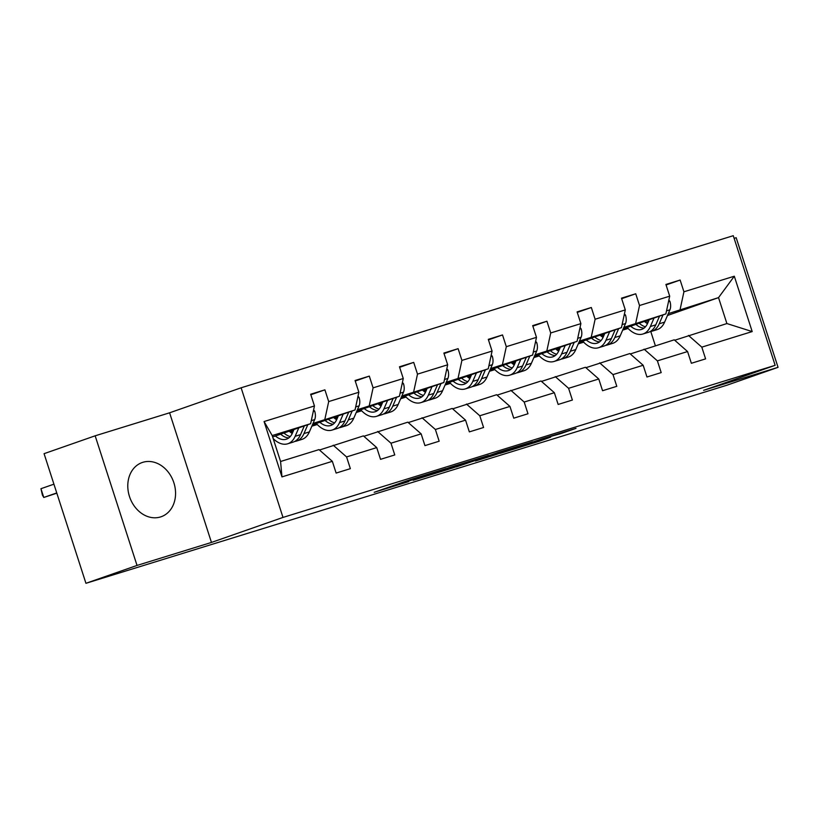 <?xml version="1.0" encoding="UTF-8"?>
<svg xmlns="http://www.w3.org/2000/svg" width="819" height="819" viewBox="0 0 819 819"><rect width="100%" height="100%" fill="white"/><g stroke="black" fill="none" stroke-linecap="round" stroke-linejoin="round"><path stroke-width="1.23" d="M445.986 468.581L410.943 479.432L374.191 492.301L408.671 481.623L399.692 484.234L404.76 482.391L445.986 468.581M142.854 462.305A28.726 23.229 70.7 0 0 142.199 462.52A28.726 23.229 70.7 0 0 129.607 496.898A28.726 23.229 70.7 0 0 160.504 516.953A28.726 23.229 70.7 0 0 161.159 516.738A28.726 23.229 70.7 0 0 173.741 482.36A28.726 23.229 70.7 0 0 142.854 462.305M560.442 433.722L576.013 428.368L541.615 438.964L500.061 453.409L539.26 441.246L550.706 437.121L509.06 450.45L544.819 438.093L560.442 433.722L560.268 433.2M703.613 390.335L778.05 367.332L726.955 385.206L85.944 583.302L137.029 565.438L211.466 542.434L282.995 517.424L775.143 365.325L703.613 390.335M488.472 455.466L449.918 467.383L413.165 480.262L452.364 468.099L488.452 455.395M498.167 452.395L532.565 441.789L495.812 454.668L475.47 461.005L491.41 455.384L480.61 458.691L456.203 466.973L498.167 452.395M778.05 367.332L736.179 237.705L734.131 238.339M211.466 542.434L169.594 412.807L95.158 435.81L137.029 565.438M95.158 435.81L44.072 453.675L85.944 583.302M674.713 340.243L726.893 323.556L752.19 331.572L701.811 347.143L705.599 358.876L691.369 363.278L687.571 351.546L657.401 360.862L661.189 372.604L646.959 377.006L643.171 365.264L613.001 374.59L616.789 386.322L602.559 390.724L598.771 378.992L568.591 388.308L572.389 400.051L558.149 404.443L554.361 392.711L524.191 402.037L527.979 413.769L513.748 418.171L509.961 406.429L479.78 415.755L483.579 427.498L469.338 431.889L465.55 420.157L435.38 429.484L439.168 441.216L424.938 445.618L421.15 433.875L390.98 443.202L394.768 454.944L380.538 459.336L376.74 447.604L346.57 456.93L350.358 468.663L336.128 473.065L332.34 461.322L281.961 476.893L264.076 421.539L314.455 405.968L310.667 394.236L324.897 389.834L328.695 401.576L358.865 392.25L355.077 380.507L369.308 376.116L373.095 387.848L403.265 378.521L399.477 366.789L413.708 362.387L417.506 374.129L447.676 364.803L443.878 353.061L458.118 348.669L461.906 360.401L492.076 351.075L488.288 339.342L502.518 334.94L506.306 346.683L536.486 337.356L532.688 325.614L546.928 321.222L550.716 332.954L580.886 323.628L577.098 311.896L591.328 307.494L595.116 319.236L625.296 309.91L621.498 298.167L635.728 293.775L639.526 305.507L669.696 296.181L665.908 284.449L680.139 280.047L683.926 291.789L734.305 276.218L752.19 331.572M688.472 335.432L701.811 347.143M282.995 517.424L241.124 387.786L733.271 235.698L775.143 365.325M623.863 327.365L665.867 313.902L623.239 328.808M603.869 335.585L601.555 336.394M604.494 334.142L600.481 335.544M583.138 341.605L578.542 343.212M583.681 342.178L578.265 343.847M665.867 313.902L669.696 296.181M635.698 323.229L639.526 305.507M630.302 353.962L674.242 339.824L687.571 351.546M644.062 349.15L657.401 360.862M579.463 341.083L621.457 327.631L578.838 342.537M559.469 349.303L557.145 350.123M560.094 347.86L556.081 349.263M538.728 355.333L534.131 356.941M539.271 355.907L533.865 357.575M621.457 327.631L625.296 309.91M591.287 336.947L595.116 319.236M585.902 367.69L629.831 353.552L643.171 365.264M599.662 362.878L613.001 374.59M535.053 354.811L577.057 341.349L534.428 356.255M515.059 363.032L512.745 363.841M515.683 361.588L511.68 362.991M494.328 369.052L489.731 370.659M494.871 369.625L489.455 371.294M577.057 341.349L580.886 323.628M546.887 350.675L550.716 332.954M541.492 381.408L585.431 367.27L598.771 378.992M555.262 376.597L568.591 388.308M490.653 368.53L532.647 355.067L490.028 369.983M470.659 376.75L468.335 377.559M471.283 375.307L467.27 376.709M449.918 382.78L445.331 384.387M450.46 383.343L445.055 385.022M532.647 355.067L536.486 337.356M502.477 364.394L506.306 346.683M497.092 395.137L541.021 380.999L554.361 392.711M510.851 390.325L524.191 402.037M446.242 382.258L488.247 368.796L445.618 383.702M426.249 390.479L423.935 391.287M426.873 389.035L422.87 390.428M405.518 396.498L400.921 398.106M406.06 397.072L400.645 398.74M488.247 368.796L492.076 351.075M458.077 378.122L461.906 360.401M452.692 408.855L496.621 394.717L509.961 406.429M466.451 404.043L479.78 415.755M401.842 395.976L443.847 382.514L401.218 397.43M381.849 404.197L379.535 405.006M382.473 402.753L378.46 404.156M361.107 410.227L356.521 411.834M361.65 410.79L356.245 412.469M443.847 382.514L447.676 364.803M413.667 391.84L417.506 374.129M408.282 422.584L452.221 408.446L465.55 420.157M422.041 417.772L435.38 429.484M357.432 409.705L399.437 396.242L356.808 411.148M337.438 417.925L335.125 418.734M338.063 416.472L334.06 417.874M316.707 423.945L312.111 425.552M317.25 424.518L311.834 426.187M399.437 396.242L403.265 378.521M369.267 405.569L373.095 387.848M363.882 436.302L407.811 422.164L421.15 433.875M377.641 431.49L390.98 443.202M313.032 423.423L355.036 409.961L312.408 424.866M293.038 431.644L290.725 432.452M293.663 430.2L289.65 431.603M355.036 409.961L358.865 392.25M324.856 419.287L328.695 401.576M319.471 450.03L363.411 435.892L376.74 447.604M333.231 445.219L346.57 456.93M264.076 421.539L272.205 435.565L310.626 423.689L272.655 436.967M310.626 423.689L314.455 405.968M169.594 412.807L241.124 387.786M726.893 323.556L718.529 297.625L668.273 313.636M667.475 315.479L718.529 297.625L734.305 276.218M655.343 345.669L650.777 331.531M272.205 435.565L280.579 461.486L319 449.611L332.34 461.322M648.894 320.413L644.891 321.816M627.538 327.887L622.942 329.494M647.819 322.358L646.211 322.85M628.081 328.46L622.675 330.129M280.579 461.486L281.961 476.893M680.098 309.5L683.926 291.789M310.841 394.758L324.897 389.834M355.241 381.03L369.308 376.116M399.641 367.311L413.708 362.387M444.052 353.583L458.118 348.669M488.452 339.865L502.518 334.94M532.862 326.136L546.928 321.222M577.262 312.418L591.328 307.494M621.672 298.689L635.728 293.775M666.072 284.971L680.139 280.047M454.985 465.847L419.482 478.204L461.558 464.076L454.954 465.745M505.958 450.317L481.992 458.118L505.958 450.317M293.96 429.514L292.455 433.005A23.382 13.739 72.8 0 1 286.23 439.23A23.382 13.739 72.8 0 1 275.419 436.005M298.802 427.825L295.137 436.302A28.174 16.554 72.8 0 1 287.643 443.806A28.174 16.554 72.8 0 1 273.177 438.574M313.616 409.869L314.68 411.148A9.756 5.733 72.8 0 1 314.691 419.594L309.367 431.91A28.174 16.554 72.8 0 1 301.873 439.404L296.468 441.083A28.174 16.554 -107.2 0 0 303.962 433.579L307.811 424.672M292.24 433.466A23.382 13.739 72.8 0 1 289.179 431.183M304.32 425.89L300.542 434.633A28.174 16.554 72.8 0 1 293.048 442.137L287.643 443.806M280.651 434.172A23.382 13.739 -107.2 0 0 288.779 437.919M53.921 484.172L40.95 488.708L43.776 497.461L56.828 493.192M294.707 441.451A28.174 16.554 -107.2 0 0 296.468 441.083M290.243 436.568A23.382 13.739 72.8 0 1 283.947 433.016M56.746 492.925L43.776 497.461L42.404 495.106L40.95 488.708M338.36 415.796L336.855 419.287A23.382 13.739 72.8 0 1 330.63 425.511A23.382 13.739 72.8 0 1 319.83 422.276M343.202 414.097L339.547 422.584A28.174 16.554 72.8 0 1 332.043 430.088A28.174 16.554 72.8 0 1 316.308 423.505M358.016 396.15L359.08 397.43A9.756 5.733 72.8 0 1 359.091 405.866L353.777 418.181A28.174 16.554 72.8 0 1 346.283 425.685L340.868 427.354A28.174 16.554 -107.2 0 0 348.362 419.85L352.211 410.954M336.65 419.748A23.382 13.739 72.8 0 1 333.589 417.465M348.72 412.172L344.953 420.905A28.174 16.554 72.8 0 1 337.459 428.409L332.043 430.088M325.051 420.444A23.382 13.739 -107.2 0 0 333.19 424.191M339.117 427.723A28.174 16.554 -107.2 0 0 340.868 427.354M334.643 422.85A23.382 13.739 72.8 0 1 328.358 419.297M382.77 402.068L381.255 405.559A23.382 13.739 72.8 0 1 375.041 411.783A23.382 13.739 72.8 0 1 364.23 408.558M387.612 400.378L383.947 408.855A28.174 16.554 72.8 0 1 376.453 416.359A28.174 16.554 72.8 0 1 360.718 409.787M402.426 382.422L403.491 383.702A9.756 5.733 72.8 0 1 403.501 392.147L398.177 404.463A28.174 16.554 72.8 0 1 390.683 411.967L385.278 413.636A28.174 16.554 -107.2 0 0 392.772 406.132L396.611 397.225M381.05 406.019A23.382 13.739 72.8 0 1 377.989 403.736M393.13 398.443L389.353 407.186A28.174 16.554 72.8 0 1 381.859 414.69L376.453 416.359M369.461 406.726A23.382 13.739 -107.2 0 0 377.59 410.473M383.517 414.004A28.174 16.554 -107.2 0 0 385.278 413.636M379.043 409.121A23.382 13.739 72.8 0 1 372.758 405.569M427.17 388.349L425.665 391.84A23.382 13.739 72.8 0 1 419.441 398.065A23.382 13.739 72.8 0 1 408.63 394.83M432.012 386.65L428.347 395.137A28.174 16.554 72.8 0 1 420.853 402.641A28.174 16.554 72.8 0 1 405.118 396.058M446.826 368.704L447.891 369.983A9.756 5.733 72.8 0 1 447.901 378.429L442.588 390.735A28.174 16.554 72.8 0 1 435.084 398.239L429.678 399.907A28.174 16.554 -107.2 0 0 437.172 392.403L441.021 383.507M425.46 392.301A23.382 13.739 72.8 0 1 422.399 390.018M437.53 384.725L433.763 393.468A28.174 16.554 72.8 0 1 426.259 400.962L420.853 402.641M413.861 393.007A23.382 13.739 -107.2 0 0 422 396.754M427.927 400.286A28.174 16.554 -107.2 0 0 429.678 399.907M423.454 395.403A23.382 13.739 72.8 0 1 417.168 391.851M471.57 374.621L470.065 378.112A23.382 13.739 72.8 0 1 463.851 384.336A23.382 13.739 72.8 0 1 453.04 381.111M476.423 372.932L472.758 381.408A28.174 16.554 72.8 0 1 465.264 388.912A28.174 16.554 72.8 0 1 449.518 382.34M491.236 354.985L492.301 356.255A9.756 5.733 72.8 0 1 492.301 364.701L486.988 377.016A28.174 16.554 72.8 0 1 479.494 384.521L474.088 386.189A28.174 16.554 -107.2 0 0 481.582 378.685L485.421 369.778M469.86 378.573A23.382 13.739 72.8 0 1 466.799 376.3M481.941 370.997L478.163 379.74A28.174 16.554 72.8 0 1 470.669 387.244L465.264 388.912M458.261 379.279A23.382 13.739 -107.2 0 0 466.4 383.026M472.328 386.558A28.174 16.554 -107.2 0 0 474.088 386.189M467.854 381.674A23.382 13.739 72.8 0 1 461.568 378.122M515.98 360.903L514.475 364.394A23.382 13.739 72.8 0 1 508.251 370.618A23.382 13.739 72.8 0 1 497.44 367.383M520.823 359.213L517.158 367.69A28.174 16.554 72.8 0 1 509.664 375.194A28.174 16.554 72.8 0 1 493.929 368.611M535.636 341.257L536.701 342.537A9.756 5.733 72.8 0 1 536.711 350.982L531.398 363.288A28.174 16.554 72.8 0 1 523.894 370.792L518.488 372.461A28.174 16.554 -107.2 0 0 525.982 364.957L529.832 356.06M514.26 364.854A23.382 13.739 72.8 0 1 511.21 362.571M526.341 357.279L522.573 366.021A28.174 16.554 72.8 0 1 515.069 373.515L509.664 375.194M502.671 365.561A23.382 13.739 -107.2 0 0 510.81 369.308M516.728 372.84A28.174 16.554 -107.2 0 0 518.488 372.461M512.264 367.956A23.382 13.739 72.8 0 1 505.978 364.404M560.38 347.184L558.875 350.665A23.382 13.739 72.8 0 1 552.651 356.9A23.382 13.739 72.8 0 1 541.85 353.665M565.223 345.485L561.568 353.962A28.174 16.554 72.8 0 1 554.064 361.466A28.174 16.554 72.8 0 1 538.329 354.893M580.047 327.539L581.111 328.808A9.756 5.733 72.8 0 1 581.111 337.254L575.798 349.57A28.174 16.554 72.8 0 1 568.304 357.074L562.888 358.742A28.174 16.554 -107.2 0 0 570.393 351.238L574.232 342.332M558.671 351.126A23.382 13.739 72.8 0 1 555.61 348.853M570.751 343.55L566.973 352.293A28.174 16.554 72.8 0 1 559.479 359.797L554.064 361.466M547.072 351.832A23.382 13.739 -107.2 0 0 555.21 355.579M561.138 359.111A28.174 16.554 -107.2 0 0 562.888 358.742M556.664 354.228A23.382 13.739 72.8 0 1 550.378 350.675M604.791 333.456L603.286 336.947A23.382 13.739 72.8 0 1 597.061 343.171A23.382 13.739 72.8 0 1 586.25 339.936M609.633 331.767L605.968 340.243A28.174 16.554 72.8 0 1 598.474 347.747A28.174 16.554 72.8 0 1 582.739 341.165M624.447 313.81L625.511 315.09A9.756 5.733 72.8 0 1 625.521 323.536L620.198 335.841A28.174 16.554 72.8 0 1 612.704 343.345L607.299 345.014A28.174 16.554 -107.2 0 0 614.793 337.52L618.642 328.614M603.071 337.408A23.382 13.739 72.8 0 1 600.02 335.125M615.151 329.832L611.373 338.575A28.174 16.554 72.8 0 1 603.879 346.079L598.474 347.747M591.482 338.114A23.382 13.739 -107.2 0 0 599.621 341.861M605.538 345.393A28.174 16.554 -107.2 0 0 607.299 345.014M601.074 340.509A23.382 13.739 72.8 0 1 594.778 336.957M649.191 319.738L647.686 323.218A23.382 13.739 72.8 0 1 641.461 329.453A23.382 13.739 72.8 0 1 630.661 326.218M654.033 318.038L650.378 326.515A28.174 16.554 72.8 0 1 642.874 334.019A28.174 16.554 72.8 0 1 627.139 327.446M668.857 300.092L669.922 301.372A9.756 5.733 72.8 0 1 669.922 309.807L664.608 322.123A28.174 16.554 72.8 0 1 657.114 329.627L651.699 331.296A28.174 16.554 -107.2 0 0 659.203 323.792L663.042 314.885M647.481 323.679A23.382 13.739 72.8 0 1 644.42 321.406M659.561 316.114L655.784 324.846A28.174 16.554 72.8 0 1 648.29 332.35L642.874 334.019M635.882 324.385A23.382 13.739 -107.2 0 0 644.021 328.132M649.948 331.664A28.174 16.554 -107.2 0 0 651.699 331.296M645.474 326.791A23.382 13.739 72.8 0 1 639.189 323.229M404.535 481.674L404.76 482.391M401.525 482.729L401.76 483.445M452.139 467.373L452.364 468.099M447.369 469.041L447.573 469.666M495.577 453.921L495.812 454.668M490.816 455.62L491.011 456.234M539.097 440.714L539.26 441.246M534.275 442.229L534.459 442.803M314.557 410.995L313.288 411.384M300.542 434.633L295.137 436.302M309.367 431.91L303.962 433.579M314.691 419.594L311.292 420.649M358.957 397.276L357.688 397.665M344.953 420.905L339.547 422.584M353.777 418.181L348.362 419.85M359.091 405.866L355.692 406.92M403.368 383.548L402.098 383.947M389.353 407.186L383.947 408.855M398.177 404.463L392.772 406.132M403.501 392.147L400.092 393.202M447.768 369.83L446.498 370.219M433.763 393.468L428.347 395.137M442.588 390.735L437.172 392.403M447.901 378.429L444.502 379.473M492.168 356.101L490.909 356.5M478.163 379.74L472.758 381.408M486.988 377.016L481.582 378.685M492.301 364.701L488.902 365.755M536.578 342.383L535.309 342.772M522.573 366.021L517.158 367.69M531.398 363.288L525.982 364.957M536.711 350.982L533.312 352.027M580.978 328.654L579.719 329.054M566.973 352.293L561.568 353.962M575.798 349.57L570.393 351.238M581.111 337.254L577.712 338.308M625.388 314.936L624.119 315.325M611.373 338.575L605.968 340.243M620.198 335.841L614.793 337.52M625.521 323.536L622.123 324.58M669.788 301.218L668.529 301.607M655.784 324.846L650.378 326.515M664.608 322.123L659.203 323.792M669.922 309.807L666.523 310.862M418.151 477.119L418.345 477.712M399.437 483.456L399.692 484.234"/></g></svg>
